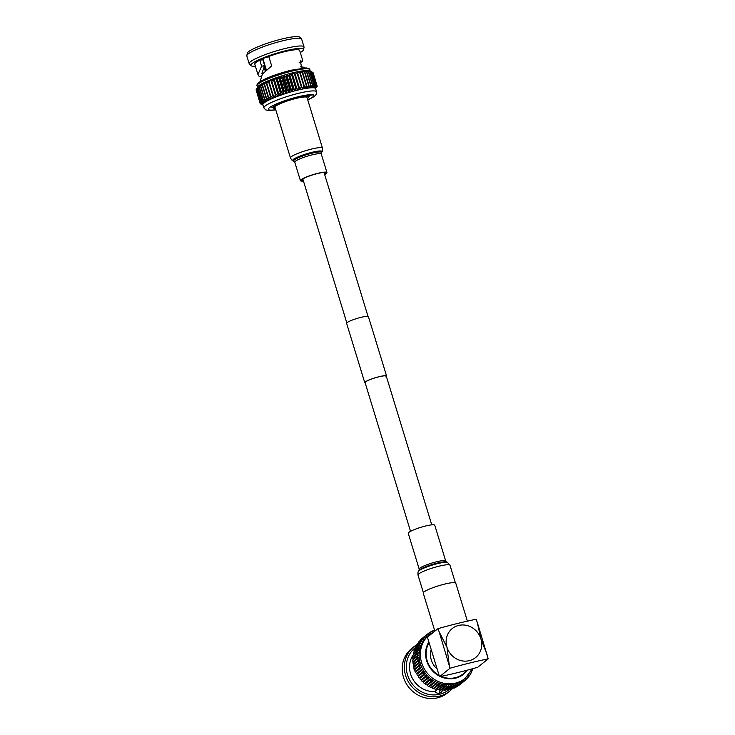 <?xml version="1.0" encoding="UTF-8"?>
<svg xmlns="http://www.w3.org/2000/svg" width="735" height="735" viewBox="0 0 735 735"><rect width="100%" height="100%" fill="white"/><g stroke="black" fill="none" stroke-linecap="round" stroke-linejoin="round"><path stroke-width="1.1" d="M410.543 531.341L365.084 382.65A11.089 1.654 -17 0 1 365.58 381.897A11.089 1.654 -17 0 1 377.092 377.275A11.089 1.654 -17 0 1 386.298 376.164A11.089 1.654 -17 0 1 385.792 376.926M365.203 383.036A11.411 1.709 -17 0 1 364.781 382.742A11.411 1.709 -17 0 1 365.295 381.961A11.411 1.709 -17 0 1 377.138 377.211A11.411 1.709 -17 0 1 386.601 376.072A11.411 1.709 -17 0 1 386.408 376.55M364.781 382.742L346.635 323.391A11.411 1.709 -17 0 1 347.14 322.61A11.411 1.709 -17 0 1 358.983 317.86A11.411 1.709 -17 0 1 368.456 316.721L386.601 376.072M307.349 98.637A18.485 2.765 163 0 0 308.599 97.47A18.485 2.765 163 0 0 296.416 98.049A18.485 2.765 163 0 0 273.65 108.155A18.485 2.765 163 0 0 275.34 108.422M310.069 94.714A20.58 3.078 -17 0 1 309.986 94.934L308.599 97.47M262.266 74.244L261.89 73.353L264.664 65.681L262.56 58.809M300.394 66.821L304.823 67.354L304.639 67.914M301.745 68.153L300.266 60.555L302.351 61.712L302.829 60.83L299.669 50.476A23.465 3.51 163 0 0 284.096 51.799A23.465 3.51 163 0 0 268.78 56.457L271.665 65.902L262.331 74.161L260.107 81.631M301.479 38.909L299.797 37.209A27.553 4.116 163 0 0 281.689 39.047A27.553 4.116 163 0 0 247.254 53.278L246.804 55.621A28.674 4.281 -17 0 1 282.644 40.82A28.674 4.281 -17 0 1 301.479 38.909A28.674 4.281 -17 0 1 301.662 39.203L304.024 46.921A28.674 4.281 163 0 0 285.005 48.538A28.674 4.281 163 0 0 249.183 63.688A28.674 4.281 163 0 0 249.367 63.982L251.048 65.681A27.553 4.116 -17 0 1 285.299 50.834A27.553 4.116 -17 0 1 303.592 49.612A27.553 4.116 -17 0 1 300.293 52.543M303.592 49.612L304.033 47.27A28.674 4.281 163 0 0 304.024 46.921M275.781 109.892L268.679 110.498L265.804 109.928L263.874 107.926A27.553 4.116 -17 0 1 298.3 93.373A27.553 4.116 -17 0 1 316.574 91.811L315.618 88.669A27.553 4.116 163 0 0 315.49 88.439A27.553 4.116 163 0 0 315.049 88.126L316.776 85.517A29.813 4.456 -17 0 1 316.858 85.572L312.834 72.407A29.813 4.456 163 0 0 312.752 72.342L312.228 72.103A29.813 4.456 163 0 0 312.09 72.067L309.058 70.67L311.328 71.911A29.813 4.456 163 0 0 311.135 71.892L308.057 70.551L310.124 71.828A29.813 4.456 163 0 0 309.885 71.819L306.798 70.523L308.645 71.846A29.813 4.456 163 0 0 308.36 71.855L305.291 70.597L306.908 71.966A29.813 4.456 163 0 0 306.578 72.002L303.546 70.771L304.924 72.195A29.813 4.456 163 0 0 304.547 72.241L301.589 71.038L302.71 72.526A29.813 4.456 163 0 0 302.305 72.59L299.43 71.396L300.303 72.958A29.813 4.456 163 0 0 299.871 73.041L297.115 71.846L297.73 73.472A29.813 4.456 163 0 0 297.262 73.573L294.652 72.379L295.001 74.088A29.813 4.456 163 0 0 294.514 74.198L292.071 72.985L292.172 74.777A29.813 4.456 163 0 0 291.666 74.906L289.397 73.665L289.25 75.549A29.813 4.456 163 0 0 288.736 75.687L286.668 74.41L286.283 76.376A29.813 4.456 163 0 0 285.759 76.532L283.912 75.209L283.297 77.267A29.813 4.456 163 0 0 282.773 77.423L281.156 76.063L280.32 78.204A29.813 4.456 163 0 0 279.805 78.369L278.427 76.945L277.398 79.178A29.813 4.456 163 0 0 276.893 79.343L275.763 77.855L274.55 80.17A29.813 4.456 163 0 0 274.063 80.345L273.19 78.792L271.812 81.181A29.813 4.456 163 0 0 271.344 81.355L270.737 79.729L269.212 82.201A29.813 4.456 163 0 0 268.78 82.375L268.422 80.666L266.787 83.202A29.813 4.456 163 0 0 266.382 83.377L266.281 81.585L264.554 84.194A29.813 4.456 163 0 0 264.187 84.369L264.334 82.485L262.542 85.159A29.813 4.456 163 0 0 262.211 85.315L262.606 83.349L260.769 86.078A29.813 4.456 163 0 0 260.484 86.234L261.109 84.176L259.262 86.95A29.813 4.456 163 0 0 259.023 87.088L259.859 84.948L258.031 87.759A29.813 4.456 163 0 0 257.847 87.897L258.876 85.664L257.085 88.503A29.813 4.456 163 0 0 256.956 88.623L258.178 86.307L256.451 89.165A29.813 4.456 163 0 0 256.368 89.275L257.746 86.877A27.553 4.116 -17 0 1 257.783 86.822A27.553 4.116 -17 0 1 258.178 86.307A27.553 4.116 -17 0 1 258.876 85.664A27.553 4.116 -17 0 1 259.859 84.948A27.553 4.116 -17 0 1 261.109 84.176A27.553 4.116 -17 0 1 262.606 83.349A27.553 4.116 -17 0 1 264.334 82.485A27.553 4.116 -17 0 1 266.281 81.585A27.553 4.116 -17 0 1 268.422 80.666A27.553 4.116 -17 0 1 270.737 79.729A27.553 4.116 -17 0 1 273.19 78.792A27.553 4.116 -17 0 1 275.763 77.855A27.553 4.116 -17 0 1 278.427 76.945A27.553 4.116 -17 0 1 281.156 76.063A27.553 4.116 -17 0 1 283.912 75.209A27.553 4.116 -17 0 1 286.668 74.41A27.553 4.116 -17 0 1 289.397 73.665A27.553 4.116 -17 0 1 292.071 72.985A27.553 4.116 -17 0 1 294.652 72.379A27.553 4.116 -17 0 1 297.115 71.846A27.553 4.116 -17 0 1 299.43 71.396A27.553 4.116 -17 0 1 301.589 71.038A27.553 4.116 -17 0 1 303.546 70.771A27.553 4.116 -17 0 1 305.291 70.597A27.553 4.116 -17 0 1 306.798 70.523A27.553 4.116 -17 0 1 308.057 70.551A27.553 4.116 -17 0 1 309.058 70.67A27.553 4.116 -17 0 1 309.784 70.891A27.553 4.116 -17 0 1 309.821 70.909A27.553 4.116 -17 0 1 309.848 70.927M292.172 74.777L297.335 90.221L298.548 87.373A29.813 4.456 -17 0 1 299.035 87.254L299.917 89.606L301.286 86.748A29.813 4.456 -17 0 1 301.754 86.647L302.379 89.073L303.895 86.206A29.813 4.456 -17 0 1 304.327 86.124L304.703 88.632L306.33 85.756A29.813 4.456 -17 0 1 306.734 85.692L306.853 88.273L308.581 85.416A29.813 4.456 -17 0 1 308.948 85.361L308.81 88.007L310.602 85.168A29.813 4.456 -17 0 1 310.933 85.131L310.556 87.832L312.393 85.021A29.813 4.456 -17 0 1 312.669 85.012L312.063 87.759L313.918 84.984A29.813 4.456 -17 0 1 314.148 84.994L313.331 87.787L315.159 85.058A29.813 4.456 -17 0 1 315.352 85.085L314.323 87.906L316.123 85.232A29.813 4.456 -17 0 1 316.252 85.278L315.049 88.126A27.553 4.116 163 0 0 314.323 87.906A27.553 4.116 163 0 0 313.331 87.787A27.553 4.116 163 0 0 312.063 87.759A27.553 4.116 163 0 0 310.556 87.832A27.553 4.116 163 0 0 308.81 88.007A27.553 4.116 163 0 0 306.853 88.273A27.553 4.116 163 0 0 304.703 88.632A27.553 4.116 163 0 0 302.379 89.073A27.553 4.116 163 0 0 299.917 89.606A27.553 4.116 163 0 0 297.335 90.221L292.071 72.985M307.744 99.914A23.713 3.546 163 0 0 313.68 95.477A23.713 3.546 163 0 0 297.951 96.818A23.713 3.546 163 0 0 268.321 109.35A23.713 3.546 163 0 0 275.726 109.708M264.664 65.681L261.605 66.187L259.786 60.233L262.845 59.728A4.86 0.726 -17 0 1 261.559 59.618A4.86 0.726 -17 0 1 263.966 58.203A4.86 0.726 -17 0 1 268.881 56.779M260.971 76.091L259.336 76.66L257.948 74.557L261.605 66.187M262.9 58.653L266.382 70.045M265.785 70.578L264.389 66.021M299.081 62.852L302.351 61.712M259.786 60.233A23.465 3.51 163 0 0 254.779 64.202L257.948 74.557M255.412 66.26A27.553 4.116 -17 0 1 251.048 65.681M249.183 63.688L246.822 55.97A28.674 4.281 -17 0 1 246.804 55.621M256.377 89.293L256.12 89.753A29.813 4.456 163 0 0 256.092 89.845L260.116 103.01A29.813 4.456 -17 0 1 260.144 102.918L263.02 104.113A27.553 4.116 163 0 0 262.882 104.6A27.553 4.116 163 0 0 262.91 104.774L263.874 107.926M256.175 90.102L260.126 103.415L262.882 104.6L260.116 103.01M316.858 85.572L315.49 88.439L317.125 85.894A29.813 4.456 -17 0 1 317.152 85.967L313.128 72.802A29.813 4.456 163 0 0 313.101 72.728L312.899 72.618M291.666 74.906L295.69 88.081A29.813 4.456 -17 0 1 296.196 87.952M298.548 87.373L294.514 74.198M295.69 88.081L294.671 90.901A27.553 4.116 163 0 0 291.942 91.645A27.553 4.116 163 0 0 289.177 92.445A27.553 4.116 163 0 0 286.42 93.29A27.553 4.116 163 0 0 283.701 94.181A27.553 4.116 163 0 0 281.036 95.091A27.553 4.116 163 0 0 278.455 96.019A27.553 4.116 163 0 0 276.002 96.956A27.553 4.116 163 0 0 273.696 97.893A27.553 4.116 163 0 0 271.555 98.821A27.553 4.116 163 0 0 269.607 99.721A27.553 4.116 163 0 0 267.871 100.585A27.553 4.116 163 0 0 266.373 101.412A27.553 4.116 163 0 0 265.133 102.183A27.553 4.116 163 0 0 264.15 102.9A27.553 4.116 163 0 0 263.442 103.543A27.553 4.116 163 0 0 263.02 104.113L260.392 102.441A29.813 4.456 -17 0 1 260.475 102.34L263.442 103.543L260.98 101.788A29.813 4.456 -17 0 1 261.118 101.669L264.15 102.9L261.871 101.062A29.813 4.456 -17 0 1 262.055 100.925L265.133 102.183L263.056 100.263A29.813 4.456 -17 0 1 263.286 100.116L266.373 101.412L264.517 99.4A29.813 4.456 -17 0 1 264.793 99.243L267.871 100.585L266.245 98.49A29.813 4.456 -17 0 1 266.566 98.325L269.607 99.721L268.211 97.534A29.813 4.456 -17 0 1 268.578 97.36L271.555 98.821L270.406 96.551A29.813 4.456 -17 0 1 270.811 96.377L273.696 97.893L272.804 95.541A29.813 4.456 -17 0 1 273.236 95.366L276.002 96.956L275.377 94.53A29.813 4.456 -17 0 1 275.836 94.346L278.455 96.019L278.087 93.51A29.813 4.456 -17 0 1 278.574 93.336L281.036 95.091L280.917 92.509A29.813 4.456 -17 0 1 281.422 92.344L283.701 94.181L283.829 91.535A29.813 4.456 -17 0 1 284.344 91.37L286.42 93.29L286.797 90.598A29.813 4.456 -17 0 1 287.321 90.433L289.177 92.445L289.783 89.698A29.813 4.456 -17 0 1 290.307 89.551L291.942 91.645L292.76 88.852A29.813 4.456 -17 0 1 293.274 88.715L294.671 90.901A27.553 4.116 163 0 1 297.335 90.221M289.397 73.665L294.671 90.901M299.035 87.254L295.001 74.088M289.25 75.549L293.274 88.715M299.917 89.606L294.652 72.379M288.736 75.687L292.76 88.852M301.286 86.748L297.262 73.573M286.668 74.41L291.942 91.645M301.754 86.647L297.73 73.472M286.283 76.376L290.307 89.551M285.759 76.532L289.783 89.698M303.895 86.206L299.871 73.041M283.912 75.209L289.177 92.445M304.327 86.124L300.303 72.958M283.297 77.267L287.321 90.433M282.773 77.423L286.797 90.598M306.33 85.756L302.305 72.59M281.156 76.063L286.42 93.29M306.734 85.692L302.71 72.526M280.32 78.204L284.344 91.37M279.805 78.369L283.829 91.535M308.581 85.416L304.547 72.241M278.427 76.945L283.701 94.181M308.948 85.361L304.924 72.195M277.398 79.178L281.422 92.344M276.893 79.343L280.917 92.509M310.602 85.168L306.578 72.002M275.763 77.855L281.036 95.091M310.933 85.131L306.908 71.966M274.55 80.17L278.574 93.336M274.063 80.345L278.087 93.51M312.393 85.021L308.36 71.855M273.19 78.792L278.455 96.019M312.669 85.012L308.645 71.846M271.812 81.181L275.836 94.346M271.344 81.355L275.377 94.53M313.918 84.984L309.885 71.819M270.737 79.729L276.002 96.956M314.148 84.994L310.124 71.828M269.212 82.201L273.236 95.366M268.78 82.375L272.804 95.541M315.159 85.058L311.135 71.892M315.352 85.085L311.328 71.911M266.787 83.202L270.811 96.377M266.382 83.377L270.406 96.551M316.123 85.232L312.09 72.067M316.252 85.278L312.228 72.103M264.554 84.194L268.578 97.36M264.187 84.369L268.211 97.534M316.776 85.517L312.752 72.342M262.542 85.159L266.566 98.325M262.211 85.315L266.245 98.49M317.125 85.894L313.101 72.728M260.769 86.078L264.793 99.243M260.484 86.234L264.517 99.4M317.162 86.372A29.813 4.456 -17 0 1 317.134 86.464L316.877 86.914M259.262 86.95L263.286 100.116M259.023 87.088L263.056 100.263M258.031 87.759L262.055 100.925M257.847 87.897L261.871 101.062M257.085 88.503L261.118 101.669M256.956 88.623L260.98 101.788M256.451 89.165L260.475 102.34M256.368 89.275L260.392 102.441M256.12 89.753L260.144 102.918M263.479 105.316L260.502 103.865A29.813 4.456 -17 0 1 260.42 103.81M307.772 100.024L313.367 96.754L313.588 94.806L298.107 96.689L272.52 105.638L275.763 109.809M273.65 108.155L271.086 106.823A20.58 3.078 -17 0 1 270.884 106.694M467.377 621.158L455.764 583.177A16.997 2.536 163 0 0 455.461 582.864A16.997 2.536 163 0 0 444.491 584.132A16.997 2.536 163 0 0 423.323 592.695A16.997 2.536 163 0 0 423.25 593.117L434.872 631.135M431.105 649.961A18.311 16.96 51.2 0 0 431.307 660.002A18.311 16.96 51.2 0 0 436.838 668.721M428.928 642.84A23.538 21.811 51.2 0 0 427.145 660.682A23.538 21.811 51.2 0 0 438.979 675.309M441.147 676.375A23.538 21.811 51.2 0 0 463.362 673.747A23.538 21.811 51.2 0 0 466.716 670.32M463.059 673.986A23.538 21.811 51.2 0 0 466.413 670.393M415.955 647.14A26.938 24.962 51.2 0 0 407.493 674.776A26.938 24.962 51.2 0 0 449.214 689.504M452.034 688.925A28.509 26.414 -128.8 0 1 449.471 691.313A28.509 26.414 -128.8 0 1 405.601 675.502A28.509 26.414 -128.8 0 1 413.704 646.91A28.509 26.414 -128.8 0 1 416.984 644.678M413.704 646.91L411.554 648.637A28.509 26.414 51.2 0 0 403.46 677.229A28.509 26.414 51.2 0 0 447.321 693.041L449.471 691.313M472.228 669.144L472.412 669.392A1.047 0.974 -128.8 0 1 471.751 670.972L471.3 671M471.19 671.184L471.447 671.606A1.047 0.974 -128.8 0 1 470.648 673.104L470.005 673.085M469.996 673.104L470.29 673.71A1.047 0.974 -128.8 0 1 469.362 675.116L468.7 675.042L468.958 675.686A1.047 0.974 -128.8 0 1 467.901 676.999L467.239 676.861L467.442 677.523A1.047 0.974 -128.8 0 1 466.275 678.727L465.623 678.534L465.769 679.204A1.047 0.974 -128.8 0 1 464.492 680.298L463.858 680.05L463.95 680.72A1.047 0.974 -128.8 0 1 462.572 681.694L461.957 681.391L461.984 682.062A1.047 0.974 -128.8 0 1 460.533 682.898L459.935 682.539L459.908 683.219A1.047 0.974 -128.8 0 1 458.374 683.917L457.813 683.513L457.721 684.175A1.047 0.974 -128.8 0 1 456.123 684.726L455.599 684.276L455.452 684.928A1.047 0.974 -128.8 0 1 453.798 685.332L453.311 684.836L453.109 685.47A1.047 0.974 -128.8 0 1 451.419 685.727L450.968 685.195L450.711 685.801A1.047 0.974 -128.8 0 1 448.993 685.902L448.589 685.332L448.286 685.911A1.047 0.974 -128.8 0 1 446.549 685.856L446.191 685.259L445.833 685.81A1.047 0.974 -128.8 0 1 444.105 685.599L443.793 684.983L443.389 685.489A1.047 0.974 -128.8 0 1 441.671 685.13L441.413 684.487L440.963 684.946A1.047 0.974 -128.8 0 1 439.273 684.45L439.071 683.789L438.584 684.212A1.047 0.974 -128.8 0 1 436.93 683.559L436.783 682.888L436.259 683.256A1.047 0.974 -128.8 0 1 434.651 682.466L434.569 681.795L434.008 682.117A1.047 0.974 -128.8 0 1 432.465 681.189L432.437 680.509L431.849 680.785A1.047 0.974 -128.8 0 1 430.379 679.728L430.407 679.057L429.791 679.269A1.047 0.974 -128.8 0 1 428.422 678.102L428.505 677.431L427.871 677.587A1.047 0.974 -128.8 0 1 426.594 676.31L426.732 675.658L426.079 675.759A1.047 0.974 -128.8 0 1 424.913 674.381L425.106 673.747L424.444 673.784A1.047 0.974 -128.8 0 1 423.388 672.314L423.645 671.707L422.983 671.689A1.047 0.974 -128.8 0 1 422.046 670.145L422.349 669.567L421.688 669.484A1.047 0.974 -128.8 0 1 420.889 667.867L421.238 667.325L420.576 667.187A1.047 0.974 -128.8 0 1 419.915 665.515L420.319 665.01L419.667 664.817A1.047 0.974 -128.8 0 1 419.143 663.099L419.593 662.639L418.959 662.391A1.047 0.974 -128.8 0 1 418.582 660.646L419.069 660.223L418.454 659.92A1.047 0.974 -128.8 0 1 418.224 658.165L418.757 657.788L418.16 657.439A1.047 0.974 -128.8 0 1 418.086 655.675L418.647 655.354L418.086 654.949A1.047 0.974 -128.8 0 1 418.151 653.204L418.748 652.928L418.215 652.478A1.047 0.974 -128.8 0 1 418.435 650.76L419.051 650.548L418.564 650.052A1.047 0.974 -128.8 0 1 418.932 648.362L419.566 648.206L419.115 647.673A1.047 0.974 -128.8 0 1 419.639 646.037L420.291 645.946L419.878 645.376A1.047 0.974 -128.8 0 1 420.539 643.805L421.201 643.759L420.843 643.171A1.047 0.974 -128.8 0 1 421.642 641.664L422.303 641.692L422 641.067A1.047 0.974 -128.8 0 1 422.928 639.652L423.59 639.735L423.332 639.092A1.047 0.974 -128.8 0 1 424.389 637.778L425.05 637.907L424.848 637.254A1.047 0.974 -128.8 0 1 426.015 636.041L426.667 636.234L426.52 635.564A1.047 0.974 -128.8 0 1 427.798 634.47L428.431 634.728L428.34 634.048A1.047 0.974 -128.8 0 1 429.718 633.083L430.333 633.386L430.306 632.706A1.047 0.974 -128.8 0 1 431.757 631.87L432.355 632.229L432.382 631.558A1.047 0.974 -128.8 0 1 433.916 630.86L434.477 631.264L434.569 630.602A1.047 0.974 -128.8 0 1 434.633 630.354M414.917 670.54L414.356 670.981L412.739 660.646M437.233 689.623L434.789 691.589A23.538 21.811 -128.8 0 1 410.589 674.013A23.538 21.811 -128.8 0 1 413.741 654.086M429.653 634.397L428.422 635.389A28.252 26.175 51.2 0 0 420.402 663.714A28.252 26.175 51.2 0 0 463.868 679.388L465.09 678.396A28.252 26.175 -128.8 0 1 421.624 662.731A28.252 26.175 -128.8 0 1 429.653 634.397L434.789 631.209M434.789 691.589A4.869 4.511 51.2 0 0 442.507 690.34M440.035 689.448L439.631 691.993A4.869 4.511 -128.8 0 1 439.31 693.169M465.448 680.169L460.542 684.12A1.047 0.974 -128.8 0 1 460.312 684.248M463.61 681.593L458.704 685.544A1.047 0.974 -128.8 0 1 458.052 685.746M461.644 682.852L456.738 686.802A1.047 0.974 -128.8 0 1 455.81 686.94M459.568 683.917L454.662 687.868A1.047 0.974 -128.8 0 1 453.523 687.896M457.39 684.781L452.484 688.732A1.047 0.974 -128.8 0 1 451.216 688.677L451.171 688.64M455.13 685.452L450.224 689.402A1.047 0.974 -128.8 0 1 448.892 689.283L448.773 689.164M452.815 685.911L447.909 689.862A1.047 0.974 -128.8 0 1 446.512 689.678L446.338 689.467M450.445 686.159L445.539 690.11A1.047 0.974 -128.8 0 1 444.087 689.853L443.876 689.549M448.047 686.187L443.15 690.137A1.047 0.974 -128.8 0 1 441.643 689.807L441.413 689.421M440.926 689.761A1.047 0.974 -128.8 0 1 439.199 689.549L438.96 689.081M438.483 689.439A1.047 0.974 -128.8 0 1 436.765 689.081L436.544 688.52M440.798 685.093L436.066 688.897A1.047 0.974 -128.8 0 1 434.367 688.392L434.174 687.758M438.538 684.239L433.678 688.153A1.047 0.974 -128.8 0 1 432.024 687.51L431.877 686.839L431.353 687.207A1.047 0.974 -128.8 0 1 429.745 686.416L429.663 685.746L429.102 686.067A1.047 0.974 -128.8 0 1 427.559 685.139L427.531 684.46L426.943 684.726A1.047 0.974 -128.8 0 1 425.482 683.679L425.51 683.008L424.894 683.219A1.047 0.974 -128.8 0 1 423.516 682.052L423.599 681.382L422.965 681.538A1.047 0.974 -128.8 0 1 421.688 680.261L421.826 679.609L421.173 679.71A1.047 0.974 -128.8 0 1 420.007 678.332L420.209 677.698L419.547 677.734A1.047 0.974 -128.8 0 1 418.491 676.264L418.739 675.658L418.077 675.64A1.047 0.974 -128.8 0 1 417.14 674.096L417.452 673.517L416.782 673.435A1.047 0.974 -128.8 0 1 415.982 671.818L416.341 671.275L415.679 671.138A1.047 0.974 -128.8 0 1 415.009 669.466L415.413 668.96L414.76 668.767A1.047 0.974 -128.8 0 1 414.237 667.049L414.687 666.59L414.053 666.342A1.047 0.974 -128.8 0 1 413.676 664.596L414.163 664.174L413.548 663.87A1.047 0.974 -128.8 0 1 413.318 662.116L418.132 658.238M413.805 661.721L413.254 661.39A1.047 0.974 -128.8 0 1 413.18 659.626M413.649 659.24L413.18 658.9A1.047 0.974 -128.8 0 1 413.061 657.274L417.958 653.323M413.695 656.759L413.309 656.428A1.047 0.974 -128.8 0 1 413.263 654.857L418.169 650.907M413.952 654.297L413.658 654.003A1.047 0.974 -128.8 0 1 413.676 652.487L418.582 648.536M414.43 651.881L414.209 651.623A1.047 0.974 -128.8 0 1 414.292 650.181L419.198 646.23M415.119 649.519L414.972 649.327A1.047 0.974 -128.8 0 1 415.11 647.948L420.016 644.007M416.01 647.232L415.937 647.122A1.047 0.974 -128.8 0 1 416.12 645.817L421.026 641.866M417.103 645.036L417.094 645.018A1.047 0.974 -128.8 0 1 417.324 643.796L422.23 639.845M418.399 642.932A1.047 0.974 -128.8 0 1 418.693 641.903L423.599 637.952M419.896 640.938A1.047 0.974 -128.8 0 1 420.236 640.148L425.142 636.198M421.624 639.037A1.047 0.974 -128.8 0 1 421.936 638.559L426.842 634.608M419.069 660.223L414.163 664.174M419.593 662.639L414.687 666.59M420.319 665.01L415.413 668.96M421.238 667.325L416.341 671.275M422.349 669.567L417.452 673.517M423.645 671.707L418.739 675.658M425.106 673.747L420.209 677.698M426.732 675.658L421.826 679.609M428.505 677.431L423.599 681.382M430.407 679.057L425.51 683.008M432.437 680.509L427.531 684.46M434.569 681.795L429.663 685.746M436.783 682.888L431.877 686.839M439.162 631.843L437.959 628.655L427.412 637.144L439.512 676.714C451.363 674.298 464.079 671.165 477.649 667.334L488.196 658.845C476.381 661.261 463.666 664.385 450.05 668.225L439.162 631.843L446.963 647.232A18.623 17.254 -128.8 0 1 458.548 625.448A18.623 17.254 -128.8 0 1 480.911 638.89A18.623 17.254 -128.8 0 1 469.316 660.664A18.623 17.254 -128.8 0 1 446.963 647.232L449.223 664.743M487.36 655.363L480.911 638.89L477.3 622.462L488.196 658.845M437.959 628.655C451.575 624.814 464.281 621.691 476.096 619.274L477.3 622.462M450.05 668.225L439.512 676.714M434.78 525.304A13.864 2.067 163 0 0 434.771 525.231A13.864 2.067 163 0 0 434.734 525.167A13.864 2.067 163 0 0 420.668 527.372A13.864 2.067 163 0 0 408.256 533.334A13.864 2.067 163 0 0 408.283 533.399M303.362 180.764A12.817 1.911 -17 0 1 301.433 180.351A12.817 1.911 -17 0 1 317.437 173.579A12.817 1.911 -17 0 1 325.945 172.863A12.817 1.911 -17 0 1 324.576 174.287M274.991 107.31A16.74 2.499 -17 0 1 295.911 98.462A16.74 2.499 -17 0 1 307.01 97.516L322.49 148.139A16.74 2.499 -17 0 0 311.383 149.086A16.74 2.499 -17 0 0 290.472 157.933L274.991 107.31M303.445 181.04A13.864 2.067 -17 0 1 300.431 180.663A13.864 2.067 -17 0 1 317.75 173.341A13.864 2.067 -17 0 1 326.946 172.55A13.864 2.067 -17 0 1 324.659 174.553M309.802 69.65A27.553 4.116 163 0 0 291.529 71.212A27.553 4.116 163 0 0 257.094 85.765C256.469 85.379 257.158 84.222 259.179 82.274C265.537 78.121 276.066 74.125 290.757 70.275L306.155 67.923C308.865 68.392 310.087 68.971 309.802 69.65L310.253 71.12M428.716 642.169A24.062 22.298 51.2 0 0 426.667 660.802A24.062 22.298 51.2 0 0 439.245 676.007M471.291 671.34L471.751 670.972M470.179 673.48L470.648 673.104M468.884 675.502L469.362 675.116M467.405 677.394L467.901 676.999M440.329 676.54A24.062 22.298 51.2 0 0 467.524 670.1M434.091 630.979L434.569 630.602M431.895 631.953L432.382 631.558M429.791 633.12L430.306 632.706M427.807 634.48L428.34 634.048M425.951 636.023L426.52 635.564M424.224 637.75L424.848 637.254M422.616 639.661L423.332 639.092M417.094 645.018L422 641.067M415.937 647.122L420.843 643.171M414.972 649.327L419.878 645.376M414.209 651.623L419.115 647.673M413.658 654.003L418.564 650.052M413.309 656.428L418.215 652.478M413.18 658.9L418.086 654.949M413.254 661.39L418.16 657.439M413.548 663.87L418.454 659.92M413.676 664.596L418.582 660.646M414.053 666.342L418.959 662.391M414.237 667.049L419.143 663.099M414.76 668.767L419.667 664.817M415.009 669.466L419.915 665.515M415.679 671.138L420.576 667.187M415.982 671.818L420.889 667.867M416.782 673.435L421.688 669.484M417.14 674.096L422.046 670.145M418.077 675.64L422.983 671.689M418.491 676.264L423.388 672.314M419.547 677.734L424.444 673.784M420.007 678.332L424.913 674.381M421.173 679.71L426.079 675.759M421.688 680.261L426.594 676.31M422.965 681.538L427.871 677.587M423.516 682.052L428.422 678.102M424.894 683.219L429.791 679.269M425.482 683.679L430.379 679.728M426.943 684.726L431.849 680.785M427.559 685.139L432.465 681.189M429.102 686.067L434.008 682.117M429.745 686.416L434.651 682.466M431.353 687.207L436.259 683.256M432.024 687.51L436.93 683.559M434.367 688.392L439.273 684.45M436.765 689.081L441.671 685.13M439.199 689.549L444.105 685.599M441.643 689.807L446.549 685.856M444.087 689.853L448.993 685.902M446.512 689.678L451.419 685.727M448.892 689.283L453.798 685.332M451.216 688.677L456.123 684.726M457.602 684.533L458.374 683.917M459.88 683.421L460.533 682.898M461.984 682.163L462.572 681.694M463.95 680.739L464.492 680.298M465.76 679.149L466.275 678.727M450.031 565.362A16.74 2.499 163 0 0 450.013 565.27A16.74 2.499 163 0 0 449.985 565.187A16.74 2.499 163 0 0 432.998 567.861A16.74 2.499 163 0 0 418.004 575.064L423.369 592.612M445.722 561.071A13.864 2.067 163 0 0 445.704 561.016L447.496 562.44A15.371 2.297 163 0 0 432.446 565.04A15.371 2.297 163 0 0 418.509 571.306C418.004 571.518 417.838 572.767 418.004 575.064M446.512 561.99A14.544 2.177 163 0 0 432.263 564.452A14.544 2.177 163 0 0 419.079 570.378L418.509 571.306M434.771 525.231L445.704 561.016A13.864 2.067 163 0 0 445.676 560.952A13.864 2.067 163 0 0 431.61 563.157A13.864 2.067 163 0 0 419.198 569.12L419.079 570.378M300.431 180.663L294.781 162.187L292.989 160.763A15.371 2.297 -17 0 1 297.491 157.134A15.371 2.297 -17 0 1 311.879 152.338A15.371 2.297 -17 0 1 321.976 151.897C322.481 151.686 322.647 150.436 322.49 148.139M293.982 161.213A14.544 2.177 -17 0 1 298.235 157.777A14.544 2.177 -17 0 1 311.851 153.238A14.544 2.177 -17 0 1 321.415 152.825L321.976 151.897M294.781 162.187A13.864 2.067 -17 0 1 312.099 154.864A13.864 2.067 -17 0 1 321.296 154.084L321.415 152.825M302.802 178.936L346.819 322.913M324.006 172.449L368.033 316.427M386.298 376.164L431.748 524.854M304.997 67.905L304.823 67.354M265.262 71.065L263.911 66.646M257.544 87.235L257.094 85.765M316.574 91.811L316.105 94.53L314.001 96.662L307.8 100.107M472.274 669.199L472.991 668.63M471.383 671.487L472.274 670.77M470.29 673.692L471.264 672.902M468.994 675.787L470.06 674.923M467.488 677.78L468.691 676.816M433.87 630.823L434.596 630.235M431.574 631.788L432.722 630.86M429.341 632.973L430.646 631.925M427.072 634.47L428.68 633.175M413.061 659.708L417.967 655.758M413.272 662.152L418.178 658.202M433.659 688.171L438.565 684.221M435.984 688.98L440.881 685.029M438.345 689.577L443.251 685.626M440.743 689.963L445.649 686.012M465.76 679.682L467.148 678.57M465.09 678.396L472.384 668.786M447.496 562.44L450.013 565.27L455.378 582.818M408.256 533.334L419.198 569.12M292.989 160.763C292.457 160.864 291.62 159.918 290.472 157.933M326.946 172.55L321.296 154.084"/></g></svg>
